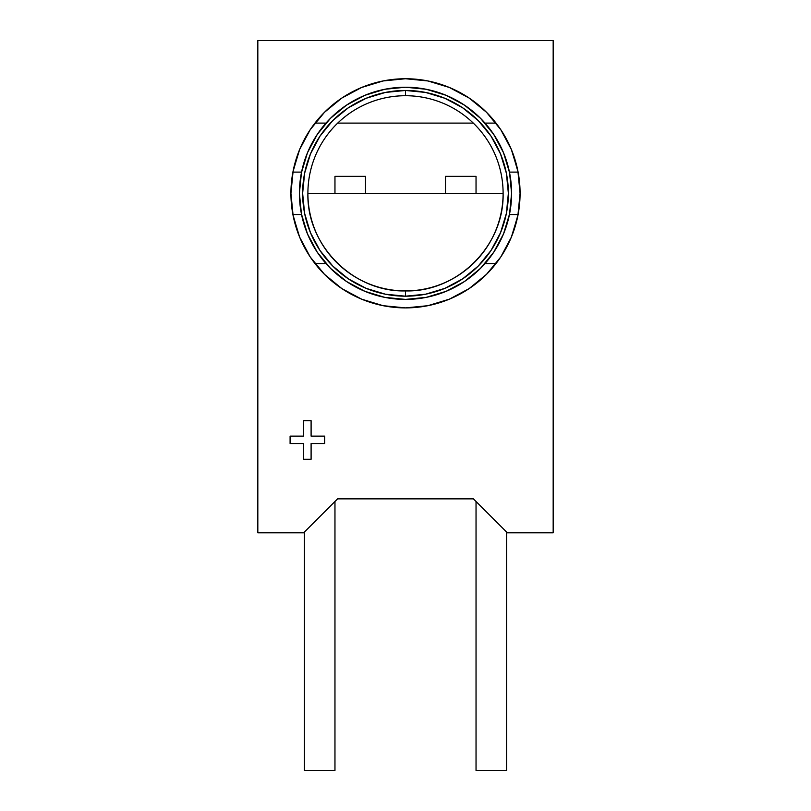 <?xml version="1.0" encoding="UTF-8"?>
<svg xmlns="http://www.w3.org/2000/svg" width="811" height="811" viewBox="0 0 811 811"><rect width="100%" height="100%" fill="white"/><g stroke="black" fill="none" stroke-linecap="round" stroke-linejoin="round"><path stroke-width="1.22" d="M464.439 105.106L480.517 118.305L464.439 105.106L446.101 95.303L426.201 89.271L405.5 87.233A106.089 106.089 0 0 1 511.589 193.322A106.089 106.089 0 0 1 405.5 299.411L426.201 297.373L446.101 291.331L464.439 281.529L480.517 268.34L464.439 281.529M405.5 290.926L405.5 296.187A102.865 102.865 0 0 1 302.635 193.322A102.865 102.865 0 0 1 405.5 90.457L405.5 95.718A97.604 97.604 0 0 1 503.104 193.322A97.604 97.604 0 0 1 405.5 290.926A97.604 97.604 0 0 0 503.104 193.322C504.452 245.469 457.657 292.264 405.5 290.926C353.343 292.264 306.548 245.469 307.896 193.322L503.104 193.322L307.896 193.322A97.604 97.604 0 0 0 405.5 290.926A97.604 97.604 0 0 1 307.896 193.322A97.604 97.604 0 0 1 405.5 95.718L405.5 90.457A102.865 102.865 0 0 1 508.365 193.322A102.865 102.865 0 0 1 405.5 296.187L405.5 290.926M476.037 176.342L445.482 176.342L445.482 193.322L445.482 176.342L476.037 176.342L476.037 193.322L476.037 176.342M476.037 501.502L476.037 770.45L506.591 770.45L506.591 532.057L506.591 770.45L476.037 770.45L476.037 501.502M334.963 770.45L334.963 501.502L334.963 770.45L304.409 770.45L334.963 770.45M304.409 532.057L304.409 770.45L304.409 532.057M365.518 176.342L334.963 176.342L334.963 193.322L334.963 176.342L365.518 176.342L365.518 193.322L365.518 176.342M480.517 118.305L493.706 134.383L480.517 118.305M493.706 252.262L480.517 268.34L493.706 252.262L503.519 233.923L509.551 214.013L511.589 193.322L509.551 172.621L503.519 152.721L493.706 134.383M346.561 281.529L330.482 268.34L317.294 252.262L330.482 268.34L346.561 281.529L364.899 291.331L384.799 297.373L405.5 299.411A106.089 106.089 0 0 1 299.411 193.322A106.089 106.089 0 0 1 405.5 87.233L384.799 89.271L364.899 95.303L346.561 105.106L330.482 118.305L346.561 105.106M317.294 134.383L330.482 118.305L317.294 134.383L307.481 152.721L301.449 172.621L299.411 193.322L301.449 214.013L307.481 233.923L317.294 252.262M405.5 90.457L425.572 92.434L444.864 98.283L462.645 107.792L478.237 120.586L491.03 136.167L500.539 153.958L506.388 173.25L508.365 193.322L506.388 213.384L500.539 232.686L491.03 250.467L478.237 266.059L462.645 278.852L444.864 288.351L425.572 294.211L405.5 296.187L385.428 294.211L366.136 288.351L348.355 278.852L332.763 266.059L319.97 250.467L310.461 232.686L304.612 213.384L302.635 193.322L304.612 173.25L310.461 153.958L319.97 136.167L332.763 120.586L348.355 107.792L366.136 98.283L385.428 92.434L405.5 90.457M310.775 257.776L314.962 263.534A114.574 114.574 0 0 0 324.481 274.341L310.228 256.975L299.644 237.167L293.126 215.675L290.926 193.322A114.574 114.574 0 0 1 405.5 78.738A114.574 114.574 0 0 1 520.074 193.322A114.574 114.574 0 0 1 405.5 307.896A114.574 114.574 0 0 1 290.926 193.322L293.126 170.969L299.644 149.477L310.228 129.669L324.481 112.303L341.847 98.05L361.655 87.466L383.147 80.948L405.5 78.738L427.853 80.948L449.345 87.466L469.153 98.05L486.519 112.303L500.772 129.669L511.356 149.477L517.874 170.969L520.074 193.322L517.874 215.675L511.356 237.167L500.772 256.975L486.519 274.341A114.574 114.574 0 0 0 496.038 263.534L500.225 257.776M501.269 256.225L511.021 237.968M511.903 235.808L518.097 214.54L509.45 214.54L518.097 214.54L517.996 215.047M299.979 237.968L309.731 256.225M293.004 215.047L292.903 214.54L301.55 214.54L292.903 214.54L299.097 235.808M257.827 40.55L257.827 532.807L303.649 532.807L337.599 498.856L473.401 498.856L507.351 532.807L553.173 532.807L553.173 40.55L257.827 40.55L553.173 40.55L553.173 532.807L507.351 532.807L473.401 498.856L337.599 498.856L303.649 532.807L257.827 532.807L257.827 40.55M486.519 274.341L469.153 288.584L449.345 299.178L427.853 305.696L405.5 307.896L383.147 305.696L361.655 299.178L341.847 288.584L324.481 274.341M500.225 128.868L496.038 123.1L485.029 123.1L496.038 123.1A114.574 114.574 0 0 0 314.962 123.1L325.971 123.1L314.962 123.1L310.775 128.868M337.711 123.1L473.289 123.1L337.711 123.1M495.977 123.019L492.307 118.538M481.663 107.721L477.902 104.518M477.78 104.416L474.151 101.588M461.337 93.265L452.994 89.048M437.474 83.29L429.769 81.343M381.231 81.343L373.526 83.29M358.006 89.048L355.137 90.406M355.046 90.447L349.663 93.265M336.849 101.588L333.22 104.416M333.098 104.518L329.337 107.721M318.693 118.538L315.023 123.019M496.038 263.534L485.029 263.534L496.038 263.534M325.971 263.534L314.962 263.534L325.971 263.534M315.023 263.626L318.693 268.106M329.337 278.923L333.098 282.116M333.22 282.218L336.849 285.056M349.663 293.369L355.046 296.187M355.086 296.208L358.006 297.586M373.526 303.344L381.231 305.301M429.769 305.301L437.474 303.344M452.994 297.586L455.863 296.238M455.954 296.187L461.337 293.369M474.151 285.056L477.78 282.218M477.902 282.116L481.663 278.923M492.307 268.106L495.977 263.626M309.69 130.48L299.979 148.666M299.097 150.826L292.903 172.104L301.55 172.104L292.903 172.104L293.004 171.597M511.021 148.666L501.269 130.419M517.996 171.597L518.097 172.104L509.45 172.104L518.097 172.104L511.903 150.826M518.097 172.104A114.574 114.574 0 0 1 520.074 193.261M292.903 214.54A114.574 114.574 0 0 1 290.926 193.383M300.394 147.703L303.496 141.134M496.079 123.15L498.136 125.887M507.504 141.134L510.606 147.703M314.921 263.494L312.864 260.747M303.496 245.5L300.394 238.931M510.606 238.931L507.504 245.5M498.136 260.747L496.079 263.494M303.669 420.676L303.669 436.115L290.095 436.115L303.669 436.115L303.669 420.676L311.1 420.676L303.669 420.676M290.095 436.115L290.095 443.546L303.669 443.546L303.669 459.239L311.1 459.239L311.1 443.546L324.674 443.546L324.674 436.115L311.1 436.115L324.674 436.115L324.674 443.546L311.1 443.546L311.1 459.239L303.669 459.239L303.669 443.546L290.095 443.546L290.095 436.115L303.669 436.115M311.1 436.115L311.1 420.676L311.1 436.115L324.674 436.115"/></g></svg>
